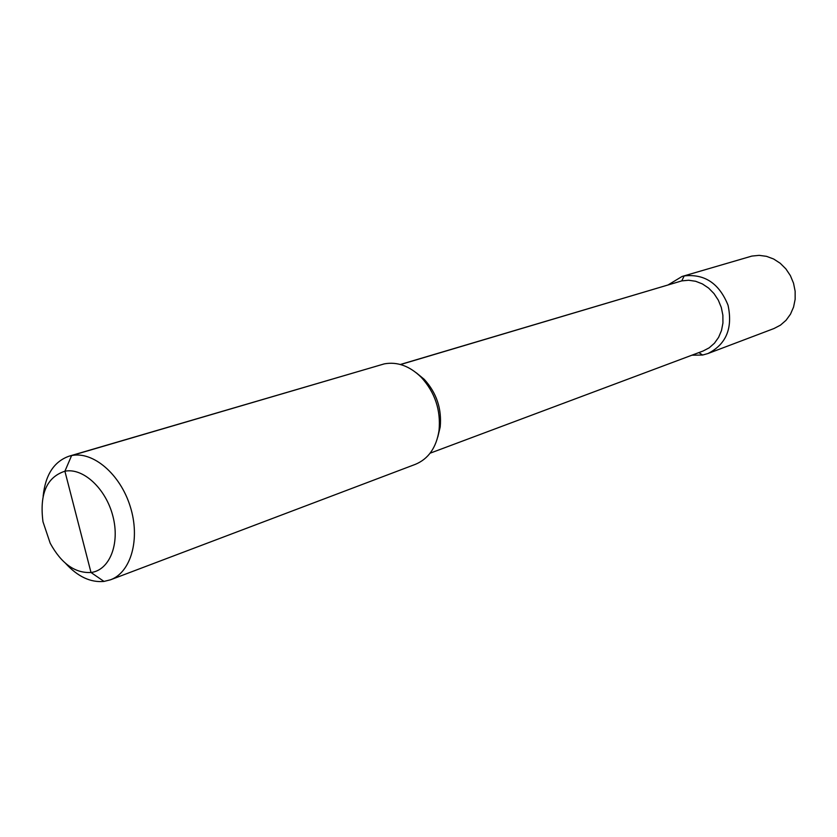 <?xml version="1.0" encoding="UTF-8"?>
<svg xmlns="http://www.w3.org/2000/svg" width="837" height="837" viewBox="0 0 837 837"><rect width="100%" height="100%" fill="white"/><g stroke="black" fill="none" stroke-linecap="round" stroke-linejoin="round"><path stroke-width="1.26" d="M65.673 563.458C77.82 576.693 90.595 582.678 103.997 581.422L110.505 579.8C131.074 572.341 140.501 538.871 130.258 506.563C120.277 474.171 93.137 451.038 71.605 455.569L69.052 456.196C54.007 461.532 45.365 474.882 43.137 496.257M69.052 456.196L384.329 363.865C397.324 361.521 409.596 365.968 421.157 377.205C434.968 392.333 440.932 410.099 439.038 430.5C436.328 447.596 428.45 458.875 415.414 464.326L110.505 579.8M384.329 363.865L71.605 455.569L64.899 471.221C46.726 477.142 39.412 493.987 42.98 521.754L50.189 543.213C61.331 563.552 74.943 573.314 91.003 572.498C109.532 570.311 120.151 543.977 112.932 516.314C105.975 488.62 83.114 467.475 64.899 471.221L91.003 572.498L103.997 581.422L91.003 572.498L77.977 521.953M416.292 372.8L424.202 379.307C436.558 392.846 441.894 408.738 440.199 426.996L437.803 436.956M691.885 355.202L702.62 355.034L707.945 353.538C726.234 344.321 732.93 328.219 728.044 305.243C719.245 283.429 704.628 273.647 684.195 275.917L681.768 280.887L688.652 280.249L695.631 281.274L702.389 283.921L708.615 288.085L714.003 293.578L718.303 300.138L721.306 307.472L722.875 315.214L722.938 323.019L721.494 330.521L718.606 337.353L714.442 343.212L709.18 347.836L703.07 351.017L430.113 453.194M400.546 364.534L681.768 280.887L400.368 364.482M707.945 353.538L773.974 328.533L780.45 325.154L786.037 320.299L790.484 314.178L793.57 307.064L795.15 299.28L795.14 291.203L793.528 283.199L790.39 275.635L785.88 268.886L780.22 263.268L773.67 259.02L766.535 256.342L759.149 255.348L751.867 256.08L682.092 276.461L668.271 284.81M751.867 256.08L682.092 276.461M698.853 352.597L702.62 355.034L698.853 352.597M424.202 379.307L421.157 377.205M440.199 426.996L439.038 430.5"/></g></svg>
